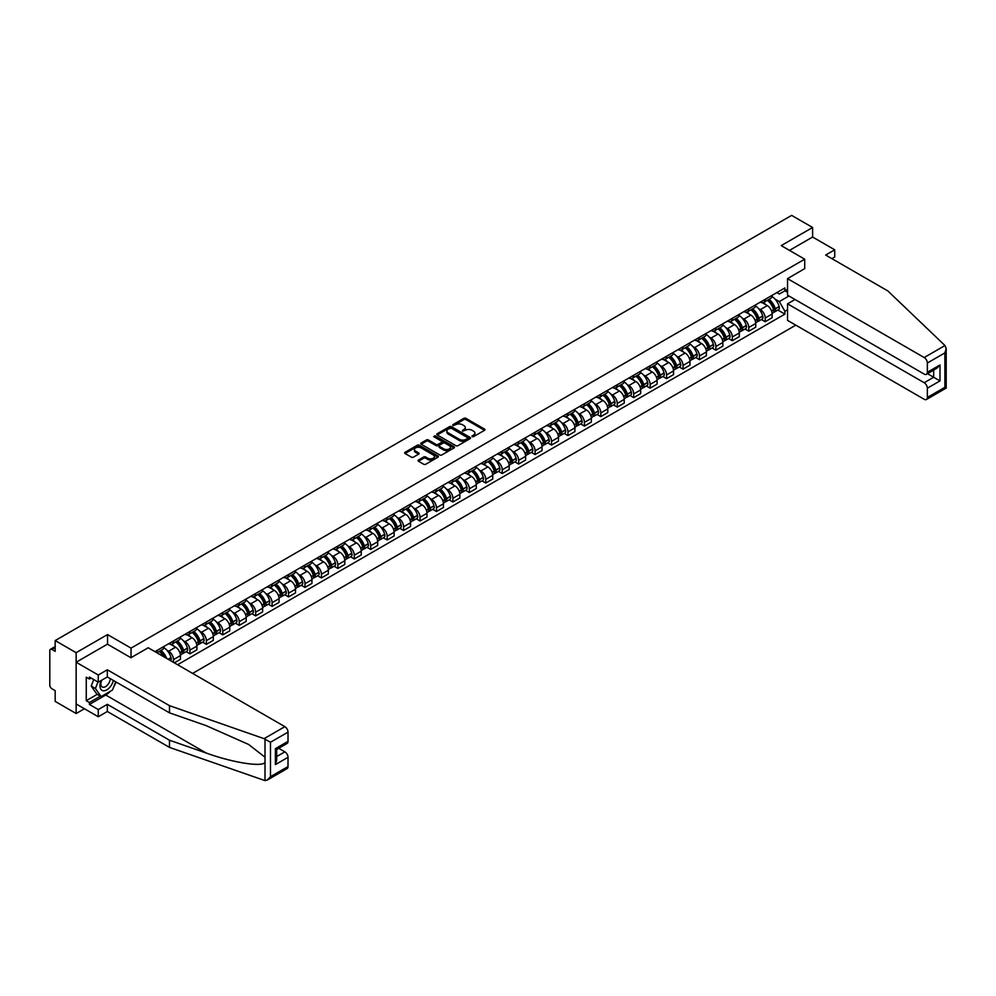 <?xml version="1.0" encoding="UTF-8"?>
<svg xmlns="http://www.w3.org/2000/svg" width="996" height="996" viewBox="0 0 996 996"><rect width="100%" height="100%" fill="white"/><g stroke="black" fill="none" stroke-linecap="round" stroke-linejoin="round"><path stroke-width="1.49" d="M472.116 436.634L473.561 436.634L484.554 430.297A1.457 0.847 0 0 0 484.554 429.102L465.941 418.357A1.457 0.847 0 0 0 463.862 418.357L452.881 424.694L452.881 425.529L455.745 424.707A4.681 2.702 0 0 1 462.368 424.707L463.924 425.603A4.681 2.702 0 0 1 465.294 427.521A4.681 2.702 0 0 1 463.924 429.425L462.493 431.081L465.369 430.26A4.681 2.702 0 0 1 471.98 430.26L473.536 431.156A4.681 2.702 0 0 1 474.905 433.073A4.681 2.702 0 0 1 473.536 434.978L472.116 436.634L472.116 435.8M418.469 460.028A1.457 0.847 0 0 0 418.469 461.223L423.686 464.236A1.457 0.847 0 0 0 425.753 464.236L437.966 457.189A1.457 0.847 0 0 0 437.966 455.994L419.341 445.249A1.457 0.847 0 0 0 417.274 445.249L405.073 452.296A1.457 0.847 0 0 0 405.073 453.491L411.385 457.139A1.457 0.847 0 0 0 413.452 457.139L418.669 454.114A1.457 0.847 0 0 0 418.669 452.919L415.544 451.113A3.909 2.253 0 0 1 414.398 449.52A3.909 2.253 0 0 1 416.814 447.428A3.909 2.253 0 0 1 421.084 447.926L433.335 454.998A3.909 2.253 0 0 1 434.48 456.591A3.909 2.253 0 0 1 432.065 458.683A3.909 2.253 0 0 1 427.794 458.197L425.753 457.015A1.457 0.847 0 0 0 423.686 457.015L418.469 460.028L418.469 461.223M131.036 648.122L107.543 634.564L76.144 652.691L55.178 640.577L791.646 215.385L812.612 227.486L781.213 245.614L804.706 259.184L131.036 648.122L131.036 657.671M455.857 445.673A1.457 0.847 0 0 0 457.923 445.673L470.124 438.626A1.457 0.847 0 0 0 470.124 437.431L451.512 426.686A1.457 0.847 0 0 0 449.445 426.686L437.232 433.733A1.457 0.847 0 0 0 437.232 434.916L455.857 445.673M434.082 436.858L454.027 447.914L441.838 454.948A1.457 0.847 0 0 1 439.771 454.948L421.159 444.204L426.375 441.216L426.375 439.995L421.159 443.008A1.457 0.847 0 0 0 421.159 444.204L421.159 443.008M426.375 441.216A1.457 0.847 0 0 1 428.442 441.216L428.442 439.995A1.457 0.847 0 0 0 426.375 439.995M428.442 439.995L435.999 444.353A1.457 0.847 0 0 0 438.066 444.353L441.527 442.361A1.457 0.847 0 0 0 441.527 441.166L433.671 436.622L435.115 435.787L454.039 446.718A1.457 0.847 0 0 1 454.039 447.914L454.039 446.718M76.144 652.691L76.144 713.522L55.178 701.408L55.178 690.639L51.904 688.759A2.976 1.718 -120 0 1 49.8 685.111L49.8 650.674A2.976 1.718 -120 0 1 50.423 649.317L55.178 646.566M192.614 673.396L795.804 325.157M76.144 713.522L84.411 708.741M55.178 640.577L55.178 651.347L51.904 649.467A2.976 1.718 -120 0 0 50.423 649.317M831.897 258.636L834.735 256.993L834.735 249.809L812.612 237.036L812.612 227.486M765.202 299.335A6.86 3.959 60 0 1 763.783 302.411L770.73 298.389A6.86 3.959 -120 0 0 772.149 295.314M758.603 308.598L760.346 309.607A6.86 3.959 60 0 1 765.202 317.998L772.149 313.989A6.86 3.959 -120 0 0 767.306 305.598L762.326 302.722M772.149 313.989L772.149 317.699L765.202 321.72L761.43 319.542M763.783 302.411A6.86 3.959 60 0 1 760.409 302.099M765.202 317.998L765.202 321.72M748.768 308.822A6.86 3.959 60 0 1 747.349 311.897L754.296 307.876A6.86 3.959 -120 0 0 755.715 304.801M744.996 329.029L748.768 331.207L755.715 327.186L755.715 323.476A6.86 3.959 -120 0 0 750.872 315.085L745.892 312.209M747.349 311.897A6.86 3.959 60 0 1 743.962 311.586M742.157 318.085L743.912 319.094A6.86 3.959 60 0 1 748.768 327.497L748.768 331.207M732.321 318.309A6.86 3.959 60 0 1 730.902 321.384L737.862 317.375A6.86 3.959 -120 0 0 739.281 314.288M728.549 338.515L732.321 340.694L739.281 336.673L739.281 332.963A6.86 3.959 -120 0 0 734.438 324.572L729.458 321.696M730.902 321.384A6.86 3.959 60 0 1 727.528 321.073M725.723 327.572L727.478 328.593A6.86 3.959 60 0 1 732.321 336.984L732.321 340.694M715.887 327.796A6.86 3.959 60 0 1 714.468 330.871L721.428 326.862A6.86 3.959 -120 0 0 722.847 323.787M712.115 348.002L715.887 350.181L722.847 346.172L722.847 342.462A6.86 3.959 -120 0 0 717.992 334.058L713.024 331.195M714.468 330.871A6.86 3.959 60 0 1 711.094 330.56M709.289 337.071L711.044 338.08A6.86 3.959 60 0 1 715.887 346.471L715.887 350.181M699.453 337.283A6.86 3.959 60 0 1 698.034 340.358L704.981 336.349A6.86 3.959 -120 0 0 706.401 333.274M695.681 357.489L699.453 359.668L706.413 355.659L706.413 351.949A6.86 3.959 -120 0 0 701.558 343.558L696.578 340.682M698.034 340.358A6.86 3.959 60 0 1 694.66 340.059M692.855 346.558L694.61 347.567A6.86 3.959 60 0 1 699.453 355.958L699.453 359.668M683.019 346.782A6.86 3.959 60 0 1 681.6 349.857L688.547 345.836A6.86 3.959 -120 0 0 689.967 342.761M679.247 366.989L683.019 369.167L689.967 365.146L689.967 361.436A6.86 3.959 -120 0 0 685.124 353.045L680.144 350.169M681.6 349.857A6.86 3.959 60 0 1 678.226 349.546M676.421 356.045L678.176 357.054A6.86 3.959 60 0 1 683.019 365.445L683.019 369.167M666.585 356.269A6.86 3.959 60 0 1 665.166 359.344L672.113 355.323A6.86 3.959 -120 0 0 673.533 352.248M662.813 376.476L666.585 378.654L673.533 374.633L673.533 370.923A6.86 3.959 -120 0 0 668.69 362.532L663.71 359.656M665.166 359.344A6.86 3.959 60 0 1 661.792 359.033M659.987 365.532L661.73 366.54A6.86 3.959 60 0 1 666.585 374.944L666.585 378.654M650.139 365.756A6.86 3.959 60 0 1 648.72 368.831L655.679 364.822A6.86 3.959 -120 0 0 657.099 361.735M646.379 385.962L650.139 388.141L657.099 384.12L657.099 380.41A6.86 3.959 -120 0 0 652.255 372.018L647.276 369.143M648.72 368.831A6.86 3.959 60 0 1 645.346 368.52M643.541 375.019L645.296 376.04A6.86 3.959 60 0 1 650.139 384.431L650.139 388.141M633.705 375.243A6.86 3.959 60 0 1 632.286 378.318L639.245 374.309A6.86 3.959 -120 0 0 640.665 371.234M629.933 395.449L633.705 397.628L640.665 393.619L640.665 389.909A6.86 3.959 -120 0 0 635.822 381.505L630.841 378.642M632.286 378.318A6.86 3.959 60 0 1 628.912 378.007M627.106 384.518L628.862 385.527A6.86 3.959 60 0 1 633.705 393.918L633.705 397.628M617.271 384.73A6.86 3.959 60 0 1 615.852 387.805L622.811 383.796A6.86 3.959 -120 0 0 624.231 380.721M613.499 404.936L617.271 407.115L624.231 403.106L624.231 399.396A6.86 3.959 -120 0 0 619.375 391.005L614.408 388.129M615.852 387.805A6.86 3.959 60 0 1 612.478 387.506M610.673 394.005L612.428 395.014A6.86 3.959 60 0 1 617.271 403.405L617.271 407.115M600.837 394.229A6.86 3.959 60 0 1 599.418 397.304L606.365 393.283A6.86 3.959 -120 0 0 607.784 390.208M597.065 414.436L600.837 416.614L607.784 412.593L607.784 408.883A6.86 3.959 -120 0 0 602.941 400.492L597.961 397.616M599.418 397.304A6.86 3.959 60 0 1 596.044 396.993M594.239 403.492L595.994 404.5A6.86 3.959 60 0 1 600.837 412.892L600.837 416.614M584.403 403.716A6.86 3.959 60 0 1 582.984 406.791L589.931 402.77A6.86 3.959 -120 0 0 591.35 399.695M580.631 423.923L584.403 426.101L591.35 422.08L591.35 418.37A6.86 3.959 -120 0 0 586.507 409.979L581.527 407.103M582.984 406.791A6.86 3.959 60 0 1 579.61 406.48M577.805 412.979L579.548 413.987A6.86 3.959 60 0 1 584.403 422.391L584.403 426.101M567.969 413.203A6.86 3.959 60 0 1 566.55 416.278L573.497 412.269A6.86 3.959 -120 0 0 574.916 409.182M564.197 433.409L567.969 435.588L574.916 431.567L574.916 427.857A6.86 3.959 -120 0 0 570.073 419.465L565.093 416.589M566.55 416.278A6.86 3.959 60 0 1 563.163 415.967M561.358 422.466L563.114 423.487A6.86 3.959 60 0 1 567.969 431.878L567.969 435.588M551.523 422.69A6.86 3.959 60 0 1 550.103 425.765L557.063 421.756A6.86 3.959 -120 0 0 558.482 418.681M547.75 442.896L551.523 445.075L558.482 441.066L558.482 437.356A6.86 3.959 -120 0 0 553.639 428.952L548.659 426.089M550.103 425.765A6.86 3.959 60 0 1 546.729 425.454M544.924 431.965L546.68 432.974A6.86 3.959 60 0 1 551.523 441.365L551.523 445.075M535.089 432.177A6.86 3.959 60 0 1 533.669 435.252L540.629 431.243A6.86 3.959 -120 0 0 542.048 428.168M531.316 452.383L535.089 454.562L542.048 450.553L542.048 446.843A6.86 3.959 -120 0 0 537.193 438.452L532.225 435.576M533.669 435.252A6.86 3.959 60 0 1 530.295 434.953M528.49 441.452L530.245 442.461A6.86 3.959 60 0 1 535.089 450.852L535.089 454.562M518.655 441.676A6.86 3.959 60 0 1 517.235 444.751L524.195 440.73A6.86 3.959 -120 0 0 525.614 437.655M514.882 461.883L518.655 464.061L525.614 460.04L525.614 456.33A6.86 3.959 -120 0 0 520.759 447.939L515.779 445.063M517.235 444.751A6.86 3.959 60 0 1 513.861 444.44M512.056 450.939L513.812 451.947A6.86 3.959 60 0 1 518.655 460.339L518.655 464.061M502.221 451.163A6.86 3.959 60 0 1 500.801 454.238L507.748 450.217A6.86 3.959 -120 0 0 509.168 447.142M498.448 471.369L502.221 473.548L509.168 469.527L509.168 465.817A6.86 3.959 -120 0 0 504.325 457.425L499.345 454.55M500.801 454.238A6.86 3.959 60 0 1 497.427 453.927M495.622 460.426L497.378 461.434A6.86 3.959 60 0 1 502.221 469.838L502.221 473.548M485.787 460.65A6.86 3.959 60 0 1 484.367 463.725L491.314 459.716A6.86 3.959 -120 0 0 492.734 456.629M482.014 480.856L485.787 483.035L492.734 479.014L492.734 475.304A6.86 3.959 -120 0 0 487.891 466.912L482.911 464.036M484.367 463.725A6.86 3.959 60 0 1 480.993 463.414M479.188 469.913L480.931 470.934A6.86 3.959 60 0 1 485.787 479.325L485.787 483.035M469.34 470.137A6.86 3.959 60 0 1 467.921 473.212L474.88 469.203A6.86 3.959 -120 0 0 476.3 466.128M465.58 490.343L469.34 492.522L476.3 488.513L476.3 484.803A6.86 3.959 -120 0 0 471.457 476.399L466.477 473.536M467.921 473.212A6.86 3.959 60 0 1 464.547 472.901M462.742 479.412L464.497 480.421A6.86 3.959 60 0 1 469.34 488.812L469.34 492.522M452.906 479.624A6.86 3.959 60 0 1 451.487 482.699L458.446 478.69A6.86 3.959 -120 0 0 459.866 475.615M449.134 499.83L452.906 502.009L459.866 498L459.866 494.29A6.86 3.959 -120 0 0 455.023 485.899L450.043 483.023M451.487 482.699A6.86 3.959 60 0 1 448.113 482.4M446.308 488.899L448.063 489.908A6.86 3.959 60 0 1 452.906 498.299L452.906 502.009M436.472 489.123A6.86 3.959 60 0 1 435.053 492.198L442.012 488.177A6.86 3.959 -120 0 0 443.432 485.102M432.7 509.33L436.472 511.508L443.432 507.487L443.432 503.777A6.86 3.959 -120 0 0 438.576 495.386L433.609 492.51M435.053 492.198A6.86 3.959 60 0 1 431.679 491.887M429.874 498.386L431.629 499.394A6.86 3.959 60 0 1 436.472 507.786L436.472 511.508M420.038 498.61A6.86 3.959 60 0 1 418.619 501.685L425.566 497.664A6.86 3.959 -120 0 0 426.985 494.589M416.266 518.816L420.038 520.995L426.985 516.974L426.985 513.264A6.86 3.959 -120 0 0 422.142 504.872L417.162 501.996M418.619 501.685A6.86 3.959 60 0 1 415.245 501.374M413.44 507.873L415.195 508.881A6.86 3.959 60 0 1 420.038 517.285L420.038 520.995M403.604 508.097A6.86 3.959 60 0 1 402.185 511.172L409.132 507.163A6.86 3.959 -120 0 0 410.551 504.076M399.832 528.303L403.604 530.482L410.551 526.461L410.551 522.751A6.86 3.959 -120 0 0 405.708 514.359L400.728 511.483M402.185 511.172A6.86 3.959 60 0 1 398.811 510.861M397.006 517.36L398.749 518.381A6.86 3.959 60 0 1 403.604 526.772L403.604 530.482M387.17 517.584A6.86 3.959 60 0 1 385.751 520.659L392.698 516.65A6.86 3.959 -120 0 0 394.117 513.575M383.398 537.79L387.17 539.969L394.117 535.96L394.117 532.25A6.86 3.959 -120 0 0 389.274 523.846L384.294 520.983M385.751 520.659A6.86 3.959 60 0 1 382.377 520.348M380.559 526.859L382.315 527.868A6.86 3.959 60 0 1 387.17 536.259L387.17 539.969M370.724 527.071A6.86 3.959 60 0 1 369.304 530.146L376.264 526.137A6.86 3.959 -120 0 0 377.683 523.062M366.951 547.277L370.724 549.456L377.683 545.447L377.683 541.737A6.86 3.959 -120 0 0 372.84 533.346L367.86 530.47M369.304 530.146A6.86 3.959 60 0 1 365.93 529.847M364.125 536.346L365.881 537.354A6.86 3.959 60 0 1 370.724 545.746L370.724 549.456M354.29 536.558A6.86 3.959 60 0 1 352.87 539.645L359.83 535.624A6.86 3.959 -120 0 0 361.249 532.549M350.517 556.776L354.29 558.955L361.249 554.934L361.249 551.224A6.86 3.959 -120 0 0 356.394 542.832L351.426 539.957M352.87 539.645A6.86 3.959 60 0 1 349.496 539.334M347.691 545.833L349.447 546.841A6.86 3.959 60 0 1 354.29 555.233L354.29 558.955M337.856 546.057A6.86 3.959 60 0 1 336.436 549.132L343.396 545.111A6.86 3.959 -120 0 0 344.815 542.036M334.083 566.263L337.856 568.442L344.815 564.421L344.815 560.711A6.86 3.959 -120 0 0 339.96 552.319L334.98 549.443M336.436 549.132A6.86 3.959 60 0 1 333.062 548.821M331.257 555.32L333.013 556.328A6.86 3.959 60 0 1 337.856 564.732L337.856 568.442M321.422 555.544A6.86 3.959 60 0 1 320.002 558.619L326.949 554.61A6.86 3.959 -120 0 0 328.369 551.523M317.649 575.75L321.422 577.929L328.369 573.908L328.369 570.198A6.86 3.959 -120 0 0 323.526 561.806L318.546 558.93M320.002 558.619A6.86 3.959 60 0 1 316.628 558.308M314.823 564.807L316.579 565.828A6.86 3.959 60 0 1 321.422 574.219L321.422 577.929M304.988 565.031A6.86 3.959 60 0 1 303.568 568.106L310.515 564.097A6.86 3.959 -120 0 0 311.935 561.022M301.215 585.237L304.988 587.416L311.935 583.407L311.935 579.697A6.86 3.959 -120 0 0 307.092 571.293L302.112 568.43M303.568 568.106A6.86 3.959 60 0 1 300.194 567.795M298.389 574.306L300.132 575.315A6.86 3.959 60 0 1 304.988 583.706L304.988 587.416M288.541 574.518A6.86 3.959 60 0 1 287.122 577.593L294.081 573.584A6.86 3.959 -120 0 0 295.501 570.509M284.781 594.724L288.541 596.903L295.501 592.894L295.501 589.184A6.86 3.959 -120 0 0 290.658 580.793L285.678 577.917M287.122 577.593A6.86 3.959 60 0 1 283.748 577.294M281.943 583.793L283.698 584.801A6.86 3.959 60 0 1 288.541 593.193L288.541 596.903M272.107 584.005A6.86 3.959 60 0 1 270.688 587.092L277.647 583.071A6.86 3.959 -120 0 0 279.067 579.996M268.335 604.223L272.107 606.402L279.067 602.381L279.067 598.671A6.86 3.959 -120 0 0 274.224 590.279L269.244 587.403M270.688 587.092A6.86 3.959 60 0 1 267.314 586.781M265.509 593.28L267.264 594.288A6.86 3.959 60 0 1 272.107 602.68L272.107 606.402M255.673 593.504A6.86 3.959 60 0 1 254.254 596.579L261.213 592.558A6.86 3.959 -120 0 0 262.633 589.483M251.901 613.71L255.673 615.889L262.633 611.868L262.633 608.158A6.86 3.959 -120 0 0 257.777 599.766L252.81 596.89M254.254 596.579A6.86 3.959 60 0 1 250.88 596.268M249.075 602.767L250.83 603.775A6.86 3.959 60 0 1 255.673 612.179L255.673 615.889M239.239 602.991A6.86 3.959 60 0 1 237.82 606.066L244.767 602.057A6.86 3.959 -120 0 0 246.186 598.97M235.467 623.197L239.239 625.376L246.186 621.355L246.186 617.645A6.86 3.959 -120 0 0 241.343 609.253L236.363 606.377M237.82 606.066A6.86 3.959 60 0 1 234.446 605.755M232.641 612.254L234.396 613.275A6.86 3.959 60 0 1 239.239 621.666L239.239 625.376M222.805 612.478A6.86 3.959 60 0 1 221.386 615.553L228.333 611.544A6.86 3.959 -120 0 0 229.752 608.469M219.033 632.684L222.805 634.863L229.752 630.854L229.752 627.144A6.86 3.959 -120 0 0 224.909 618.74L219.929 615.877M221.386 615.553A6.86 3.959 60 0 1 218.012 615.242M216.207 621.753L217.95 622.761A6.86 3.959 60 0 1 222.805 631.153L222.805 634.863M206.371 621.965A6.86 3.959 60 0 1 204.952 625.04L211.899 621.031A6.86 3.959 -120 0 0 213.318 617.956M202.599 642.171L206.371 644.35L213.318 640.341L213.318 636.631A6.86 3.959 -120 0 0 208.475 628.239L203.495 625.364M204.952 625.04A6.86 3.959 60 0 1 201.578 624.741M199.76 631.24L201.516 632.248A6.86 3.959 60 0 1 206.371 640.64L206.371 644.35M189.925 631.452A6.86 3.959 60 0 1 188.505 634.539L195.465 630.518A6.86 3.959 -120 0 0 196.884 627.443M186.152 651.67L189.925 653.849L196.884 649.828L196.884 646.118A6.86 3.959 -120 0 0 192.041 637.726L187.061 634.85M188.505 634.539A6.86 3.959 60 0 1 185.131 634.228M183.326 640.727L185.082 641.735A6.86 3.959 60 0 1 189.925 650.127L189.925 653.849M173.491 640.951A6.86 3.959 60 0 1 172.071 644.026L179.031 640.005A6.86 3.959 -120 0 0 180.45 636.93M174.337 662.85L180.45 659.315L180.45 655.605A6.86 3.959 -120 0 0 175.595 647.213L170.627 644.337M172.071 644.026A6.86 3.959 60 0 1 168.698 643.715M166.892 650.214L168.648 651.222A6.86 3.959 60 0 1 173.491 659.626L173.491 662.365M156.907 652.778L162.597 649.504A6.86 3.959 -120 0 0 164.016 646.416M157.057 650.438A6.86 3.959 60 0 1 156.546 652.579M787.537 292.338L784.898 290.807L779.32 294.032L776.843 292.612M775.037 299.111L779.32 301.576L788.957 296.011M787.537 309.731L784.898 311.25L779.32 301.576M177.599 664.73L784.898 314.114L784.898 311.25M787.537 289.288L784.898 290.807L784.898 287.956L154.953 651.658M804.706 259.184L804.706 268.733M107.543 634.564L107.543 644.238M777.864 310.042L784.898 314.114M472.527 436.783L473.536 436.198A4.681 2.702 0 0 0 474.905 434.293L474.905 433.073M465.294 427.521L465.294 428.741A4.681 2.702 0 0 1 463.924 430.646L462.903 431.231M484.529 430.309L465.941 419.565A1.457 0.847 0 0 0 463.862 419.565L453.292 425.678M470.124 437.431L470.124 438.626L451.512 427.894A1.457 0.847 0 0 0 449.445 427.894L437.256 434.928L437.232 433.733M467.535 438.439L467.535 437.605L451.2 428.18L448.25 429.039A4.681 2.702 0 0 0 446.88 430.957A4.681 2.702 0 0 0 448.25 432.862L459.417 439.311A4.681 2.702 0 0 0 466.041 439.311L467.535 438.439L467.535 439.659L467.535 438.825M446.88 430.957L446.88 432.164A4.681 2.702 0 0 0 448.25 434.082L448.25 432.862M467.535 439.659L466.041 440.531A4.681 2.702 0 0 1 459.417 440.531L448.25 434.082M428.442 441.216L435.999 445.573A1.457 0.847 0 0 0 438.066 445.573L441.527 443.569A1.457 0.847 0 0 0 441.963 442.971L441.963 441.763M443.83 448.885A3.909 2.253 0 0 0 448.088 449.37A3.909 2.253 0 0 0 450.503 447.279A3.909 2.253 0 0 0 449.358 445.685L445.05 443.195A1.457 0.847 0 0 0 442.971 443.195L439.51 445.187A1.457 0.847 0 0 0 439.51 446.382L443.83 448.885L443.83 450.092A3.909 2.253 0 0 0 448.088 450.59A3.909 2.253 0 0 0 450.503 448.499L450.503 447.279M439.087 445.785L439.087 447.005A1.457 0.847 0 0 0 439.51 447.602L439.51 446.382M443.83 450.092L439.51 447.602M434.48 456.591L434.48 457.811A3.909 2.253 0 0 1 432.065 459.903A3.909 2.253 0 0 1 427.794 459.405L425.753 458.235A1.457 0.847 0 0 0 423.686 458.235L418.482 461.235M414.398 449.52L414.398 450.74A3.909 2.253 0 0 0 415.544 452.333L415.544 451.113M418.656 454.126L415.544 452.333M437.941 457.201L419.341 446.469A1.457 0.847 0 0 0 417.274 446.469L405.098 453.504M767.779 300.095A9.387 5.416 60 0 1 767.829 300.12A9.387 5.416 60 0 1 774.004 308.548L774.066 308.735A1.83 1.058 60 0 1 773.78 310.167A1.83 1.058 60 0 1 773.73 310.192M767.368 300.331A11.33 6.536 60 0 1 773.593 309.669L773.655 309.868A3.76 2.166 60 0 1 773.058 312.819L772.124 313.367M773.705 311.985A3.76 2.166 -120 0 0 774.739 311.848A3.76 2.166 -120 0 0 775.336 308.897L775.286 308.698A11.33 6.536 -120 0 0 769.061 299.36M772.012 296.522A11.33 6.536 60 0 1 779.133 306.482L779.183 306.681A3.76 2.166 60 0 1 778.586 309.632L774.739 311.848M763.509 302.535A11.33 6.536 60 0 1 765.874 304.776M771.377 304.788L772.821 305.623M944.98 345.537L946.2 348.488L944.893 352.895L927.351 363.017A4.47 2.577 -120 0 0 924.188 357.539L944.98 345.537L887.834 290.932L825.672 255.051L834.735 249.809M795.02 299.51L787.537 303.83L787.537 320.376L924.188 399.272A4.47 2.577 -120 0 0 926.417 399.496A4.47 2.577 -120 0 0 927.351 397.441L927.351 388.203A4.47 2.577 -120 0 0 924.188 382.725L933.675 377.247L939.987 380.908L927.351 388.203M787.537 303.83L924.188 382.725M804.706 268.609L787.537 278.643L787.537 295.19L924.188 374.085A4.47 2.577 -120 0 0 926.417 374.309A4.47 2.577 -120 0 0 927.351 372.267L927.351 363.017M787.537 278.643L924.188 357.539M812.612 237.036L789.479 250.394M927.5 373.687L933.675 377.247L933.675 370.126M927.351 372.267L939.987 364.959L936.825 368.296L926.417 374.309M927.351 397.441L944.893 387.32L945.553 387.705M110.394 691.249A16.758 9.674 -60 0 1 105.75 695.021L89.416 704.458L98.268 709.563L107.331 704.334L169.494 740.215L169.494 747.398L265.011 780.615L267.314 780.03L270.476 776.693L288.018 766.559A4.47 2.577 60 0 1 287.097 768.601L267.314 780.03M169.494 740.215L206.234 753.038C232.329 762.525 261.575 767.231 265.011 762.5L265.011 757.209L248.589 744.448L206.234 725.661L169.494 712.85L107.331 676.956L98.268 682.185L89.416 677.081L89.416 679.023L86.254 677.205L86.254 700.686L89.416 702.504L100.372 696.179M98.268 709.563L98.268 716.747L76.144 703.973L76.144 662.24L107.431 644.175L130.924 657.734L148.205 647.761L284.856 726.657A4.47 2.577 60 0 1 288.018 732.135L288.018 741.373A4.47 2.577 60 0 1 287.097 743.427L276.689 749.428L276.689 760.209L275.382 764.617L275.382 748.681C277.087 749.664 277.087 749.664 275.382 748.681L288.018 741.373M107.331 704.334L107.331 711.505L98.268 716.747M169.494 747.398L107.331 711.505M288.018 732.135L270.476 742.257L264.065 738.659L169.494 705.666L107.331 669.785L98.268 675.014L98.268 682.185M98.268 675.014L76.144 662.24M89.416 704.458L89.416 702.504M107.331 669.785L107.331 676.956M169.494 705.666L169.494 712.85M276.689 756.562L284.856 751.843A4.47 2.577 60 0 1 288.018 757.309L288.018 766.559M284.856 751.843L278.693 748.27M116.096 682.023A16.758 9.674 -60 0 1 113.718 686.867M91.097 678.052L89.416 679.023M86.254 700.686L97.21 694.349M101.281 680.442A9.686 5.59 120 0 0 99.949 685.895A9.686 5.59 120 0 0 105.8 690.34A9.686 5.59 120 0 0 113.357 680.442M101.804 680.144A6.636 3.822 120 0 0 100.87 683.928A6.636 3.822 120 0 0 102.239 686.966A6.636 3.822 120 0 0 107.294 685.248A6.636 3.822 120 0 0 110.245 678.637M115.685 681.787L112.486 690.041L101.106 696.602L96.898 694.175L91.209 686.082L93.736 679.571M101.106 696.602L95.429 688.51L97.944 682.011M91.209 686.082L95.429 688.51M751.345 309.582A9.387 5.416 60 0 1 751.395 309.607A9.387 5.416 60 0 1 757.57 318.035L757.632 318.222A1.83 1.058 60 0 1 757.333 319.666A1.83 1.058 60 0 1 757.296 319.679M750.934 309.818A11.33 6.536 60 0 1 757.159 319.168L757.221 319.355A3.76 2.166 60 0 1 756.624 322.306L755.69 322.853M757.271 321.484A3.76 2.166 -120 0 0 758.305 321.335A3.76 2.166 -120 0 0 758.902 318.384L758.852 318.185A11.33 6.536 -120 0 0 752.627 308.847M755.578 306.009A11.33 6.536 60 0 1 762.687 315.969L762.749 316.168A3.76 2.166 60 0 1 762.152 319.118L758.305 321.335M747.075 312.022A11.33 6.536 60 0 1 749.44 314.263M754.943 314.275L756.387 315.11M734.911 319.069A9.387 5.416 60 0 1 734.961 319.094A9.387 5.416 60 0 1 741.136 327.522L741.186 327.721A1.83 1.058 60 0 1 740.9 329.153A1.83 1.058 60 0 1 740.862 329.178M734.5 319.305A11.33 6.536 60 0 1 740.725 328.655L740.775 328.842A3.76 2.166 60 0 1 740.19 331.805L739.256 332.34M740.825 330.971A3.76 2.166 -120 0 0 741.871 330.834A3.76 2.166 -120 0 0 742.468 327.871L742.406 327.684A11.33 6.536 -120 0 0 736.193 318.334M739.132 315.495A11.33 6.536 60 0 1 746.253 325.455L746.315 325.655A3.76 2.166 60 0 1 745.718 328.605L741.871 330.834M730.641 321.521A11.33 6.536 60 0 1 733.006 323.75M738.509 323.762L739.953 324.596M718.477 328.555A9.387 5.416 60 0 1 718.527 328.593A9.387 5.416 60 0 1 724.702 337.009L724.752 337.208A1.83 1.058 60 0 1 724.466 338.64A1.83 1.058 60 0 1 724.428 338.665M718.066 328.805A11.33 6.536 60 0 1 724.291 338.142L724.341 338.341A3.76 2.166 60 0 1 723.756 341.292L722.81 341.827M724.391 340.458A3.76 2.166 -120 0 0 725.437 340.321A3.76 2.166 -120 0 0 726.034 337.358L725.972 337.171A11.33 6.536 -120 0 0 719.747 327.821M722.698 324.982A11.33 6.536 60 0 1 729.819 334.942L729.881 335.142A3.76 2.166 60 0 1 729.284 338.092L725.437 340.321M714.207 331.008A11.33 6.536 60 0 1 716.572 333.237M722.075 333.249L723.519 334.083M702.043 338.055A9.387 5.416 60 0 1 702.093 338.08A9.387 5.416 60 0 1 708.268 346.496L708.318 346.695A1.83 1.058 60 0 1 708.032 348.127A1.83 1.058 60 0 1 707.994 348.152M701.632 338.291A11.33 6.536 60 0 1 707.857 347.629L707.907 347.828A3.76 2.166 60 0 1 707.309 350.779L706.376 351.314M707.957 349.945A3.76 2.166 -120 0 0 709.003 349.808A3.76 2.166 -120 0 0 709.588 346.857L709.538 346.658A11.33 6.536 -120 0 0 703.313 337.32M706.264 334.469A11.33 6.536 60 0 1 713.385 344.442L713.435 344.628A3.76 2.166 60 0 1 712.85 347.592L709.003 349.808M697.773 340.495A11.33 6.536 60 0 1 700.126 342.724M705.641 342.749L707.085 343.583M685.609 347.542A9.387 5.416 60 0 1 685.646 347.567A9.387 5.416 60 0 1 691.822 355.995L691.884 356.182A1.83 1.058 60 0 1 691.598 357.614A1.83 1.058 60 0 1 691.548 357.639M685.198 347.778A11.33 6.536 60 0 1 691.411 357.116L691.473 357.315A3.76 2.166 60 0 1 690.875 360.266L689.942 360.813M691.523 359.432A3.76 2.166 -120 0 0 692.569 359.295A3.76 2.166 -120 0 0 693.154 356.344L693.104 356.145A11.33 6.536 -120 0 0 686.879 346.807M689.83 343.969A11.33 6.536 60 0 1 696.951 353.929L697.001 354.128A3.76 2.166 60 0 1 696.403 357.078L692.569 359.295M681.326 349.982A11.33 6.536 60 0 1 683.692 352.223M689.207 352.235L690.651 353.07M669.163 357.029A9.387 5.416 60 0 1 669.212 357.054A9.387 5.416 60 0 1 675.388 365.482L675.45 365.669A1.83 1.058 60 0 1 675.163 367.113A1.83 1.058 60 0 1 675.114 367.126M668.752 357.265A11.33 6.536 60 0 1 674.977 366.615L675.039 366.802A3.76 2.166 60 0 1 674.441 369.753L673.508 370.3M675.089 368.931A3.76 2.166 -120 0 0 676.122 368.781A3.76 2.166 -120 0 0 676.72 365.831L676.67 365.632A11.33 6.536 -120 0 0 670.445 356.294M673.396 353.456A11.33 6.536 60 0 1 680.517 363.416L680.567 363.615A3.76 2.166 60 0 1 679.969 366.565L676.122 368.781M664.892 359.469A11.33 6.536 60 0 1 667.258 361.71M672.761 361.722L674.205 362.556M652.729 366.516A9.387 5.416 60 0 1 652.778 366.54A9.387 5.416 60 0 1 658.954 374.969L659.016 375.168A1.83 1.058 60 0 1 658.717 376.6A1.83 1.058 60 0 1 658.68 376.625M652.318 366.752A11.33 6.536 60 0 1 658.543 376.102L658.605 376.289A3.76 2.166 60 0 1 658.007 379.252L657.074 379.787M658.642 378.418A3.76 2.166 -120 0 0 659.688 378.281A3.76 2.166 -120 0 0 660.286 375.318L660.223 375.131A11.33 6.536 -120 0 0 654.011 365.781M656.962 362.942A11.33 6.536 60 0 1 664.071 372.902L664.133 373.102A3.76 2.166 60 0 1 663.535 376.052L659.688 378.281M648.458 368.968A11.33 6.536 60 0 1 650.824 371.197M656.327 371.209L657.771 372.043M636.295 376.002A9.387 5.416 60 0 1 636.344 376.04A9.387 5.416 60 0 1 642.52 384.456L642.569 384.655A1.83 1.058 60 0 1 642.283 386.087A1.83 1.058 60 0 1 642.246 386.112M635.884 376.239A11.33 6.536 60 0 1 642.109 385.589L642.159 385.788A3.76 2.166 60 0 1 641.573 388.739L640.627 389.274M642.208 387.905A3.76 2.166 -120 0 0 643.254 387.768A3.76 2.166 -120 0 0 643.852 384.805L643.79 384.618A11.33 6.536 -120 0 0 637.565 375.268M640.515 372.429A11.33 6.536 60 0 1 647.637 382.389L647.699 382.589A3.76 2.166 60 0 1 647.101 385.539L643.254 387.768M632.024 378.455A11.33 6.536 60 0 1 634.39 380.684M639.893 380.696L641.337 381.53M619.861 385.502A9.387 5.416 60 0 1 619.91 385.527A9.387 5.416 60 0 1 626.086 393.943L626.135 394.142A1.83 1.058 60 0 1 625.849 395.574A1.83 1.058 60 0 1 625.812 395.599M619.45 385.738A11.33 6.536 60 0 1 625.675 395.076L625.725 395.275A3.76 2.166 60 0 1 625.127 398.226L624.193 398.761M625.774 397.392A3.76 2.166 -120 0 0 626.82 397.255A3.76 2.166 -120 0 0 627.418 394.304L627.356 394.105A11.33 6.536 -120 0 0 621.13 384.767M624.081 381.916A11.33 6.536 60 0 1 631.203 391.889L631.252 392.075A3.76 2.166 60 0 1 630.667 395.039L626.82 397.255M615.59 387.942A11.33 6.536 60 0 1 617.956 390.171M623.459 390.195L624.903 391.03M603.427 394.989A9.387 5.416 60 0 1 603.464 395.014A9.387 5.416 60 0 1 609.652 403.442L609.701 403.629A1.83 1.058 60 0 1 609.415 405.061A1.83 1.058 60 0 1 609.378 405.086M603.016 395.225A11.33 6.536 60 0 1 609.241 404.563L609.291 404.762A3.76 2.166 60 0 1 608.693 407.713L607.759 408.26M609.34 406.878A3.76 2.166 -120 0 0 610.386 406.742A3.76 2.166 -120 0 0 610.971 403.791L610.922 403.592A11.33 6.536 -120 0 0 604.697 394.254M607.647 391.416A11.33 6.536 60 0 1 614.769 401.376L614.818 401.562A3.76 2.166 60 0 1 614.233 404.525L610.386 406.742M599.144 397.429A11.33 6.536 60 0 1 601.509 399.67M607.025 399.682L608.469 400.517M586.98 404.476A9.387 5.416 60 0 1 587.03 404.5A9.387 5.416 60 0 1 593.205 412.929L593.267 413.116A1.83 1.058 60 0 1 592.981 414.56A1.83 1.058 60 0 1 592.931 414.573M586.582 404.712A11.33 6.536 60 0 1 592.794 414.062L592.857 414.249A3.76 2.166 60 0 1 592.259 417.2L591.325 417.747M592.906 416.378A3.76 2.166 -120 0 0 593.94 416.228A3.76 2.166 -120 0 0 594.537 413.278L594.488 413.079A11.33 6.536 -120 0 0 588.263 403.741M591.213 400.902A11.33 6.536 60 0 1 598.335 410.862L598.384 411.062A3.76 2.166 60 0 1 597.787 414.012L593.94 416.228M582.71 406.916A11.33 6.536 60 0 1 585.075 409.157M590.578 409.169L592.022 410.003M570.546 413.963A9.387 5.416 60 0 1 570.596 413.987A9.387 5.416 60 0 1 576.771 422.416L576.833 422.615A1.83 1.058 60 0 1 576.547 424.047A1.83 1.058 60 0 1 576.497 424.072M570.135 414.199A11.33 6.536 60 0 1 576.36 423.549L576.423 423.736A3.76 2.166 60 0 1 575.825 426.699L574.891 427.234M576.472 425.865A3.76 2.166 -120 0 0 577.506 425.728A3.76 2.166 -120 0 0 578.103 422.765L578.054 422.578A11.33 6.536 -120 0 0 571.829 413.228M574.779 410.389A11.33 6.536 60 0 1 581.888 420.349L581.95 420.549A3.76 2.166 60 0 1 581.353 423.499L577.506 425.728M566.276 416.415A11.33 6.536 60 0 1 568.641 418.644M574.144 418.656L575.588 419.49M554.112 423.449A9.387 5.416 60 0 1 554.162 423.487A9.387 5.416 60 0 1 560.337 431.903L560.387 432.102A1.83 1.058 60 0 1 560.101 433.534A1.83 1.058 60 0 1 560.063 433.559M553.701 423.686A11.33 6.536 60 0 1 559.926 433.036L559.976 433.235A3.76 2.166 60 0 1 559.391 436.186L558.457 436.721M560.026 435.352A3.76 2.166 -120 0 0 561.072 435.215A3.76 2.166 -120 0 0 561.669 432.252L561.607 432.065A11.33 6.536 -120 0 0 555.395 422.715M558.333 419.876A11.33 6.536 60 0 1 565.454 429.836L565.516 430.035A3.76 2.166 60 0 1 564.919 432.986L561.072 435.215M549.842 425.902A11.33 6.536 60 0 1 552.207 428.131M557.71 428.143L559.154 428.977M537.678 432.949A9.387 5.416 60 0 1 537.728 432.974A9.387 5.416 60 0 1 543.903 441.39L543.953 441.589A1.83 1.058 60 0 1 543.667 443.021A1.83 1.058 60 0 1 543.629 443.046M537.267 433.185A11.33 6.536 60 0 1 543.492 442.523L543.542 442.722A3.76 2.166 60 0 1 542.957 445.673L542.011 446.208M543.592 444.839A3.76 2.166 -120 0 0 544.638 444.702A3.76 2.166 -120 0 0 545.235 441.751L545.173 441.552A11.33 6.536 -120 0 0 538.948 432.214M541.899 429.363A11.33 6.536 60 0 1 549.02 439.336L549.082 439.522A3.76 2.166 60 0 1 548.485 442.485L544.638 444.702M533.408 435.389A11.33 6.536 60 0 1 535.773 437.618M541.276 437.642L542.72 438.477M521.244 442.436A9.387 5.416 60 0 1 521.294 442.461A9.387 5.416 60 0 1 527.469 450.889L527.519 451.076A1.83 1.058 60 0 1 527.233 452.508A1.83 1.058 60 0 1 527.195 452.533M520.833 442.672A11.33 6.536 60 0 1 527.058 452.01L527.108 452.209A3.76 2.166 60 0 1 526.51 455.16L525.577 455.707M527.158 454.325A3.76 2.166 -120 0 0 528.204 454.188A3.76 2.166 -120 0 0 528.789 451.238L528.739 451.039A11.33 6.536 -120 0 0 522.514 441.701M525.465 438.863A11.33 6.536 60 0 1 532.586 448.823L532.636 449.009A3.76 2.166 60 0 1 532.051 451.972L528.204 454.188M516.974 444.876A11.33 6.536 60 0 1 519.339 447.117M524.842 447.129L526.286 447.963M504.81 451.923A9.387 5.416 60 0 1 504.848 451.947A9.387 5.416 60 0 1 511.023 460.376L511.085 460.563A1.83 1.058 60 0 1 510.799 462.007A1.83 1.058 60 0 1 510.749 462.02M504.399 452.159A11.33 6.536 60 0 1 510.612 461.509L510.674 461.696A3.76 2.166 60 0 1 510.077 464.646L509.143 465.194M510.724 463.825A3.76 2.166 -120 0 0 511.77 463.675A3.76 2.166 -120 0 0 512.355 460.725L512.305 460.526A11.33 6.536 -120 0 0 506.08 451.188M509.031 448.349A11.33 6.536 60 0 1 516.152 458.309L516.202 458.509A3.76 2.166 60 0 1 515.604 461.459L511.77 463.675M500.527 454.363A11.33 6.536 60 0 1 502.893 456.604M508.408 456.616L509.852 457.45M488.364 461.409A9.387 5.416 60 0 1 488.414 461.434A9.387 5.416 60 0 1 494.589 469.863L494.651 470.062A1.83 1.058 60 0 1 494.365 471.494A1.83 1.058 60 0 1 494.315 471.519M487.953 461.646A11.33 6.536 60 0 1 494.178 470.996L494.24 471.183A3.76 2.166 60 0 1 493.643 474.146L492.709 474.681M494.29 473.312A3.76 2.166 -120 0 0 495.323 473.175A3.76 2.166 -120 0 0 495.921 470.212L495.871 470.025A11.33 6.536 -120 0 0 489.646 460.675M492.597 457.836A11.33 6.536 60 0 1 499.718 467.796L499.768 467.995A3.76 2.166 60 0 1 499.17 470.946L495.323 473.175M484.093 463.862A11.33 6.536 60 0 1 486.459 466.091M491.962 466.103L493.406 466.937M471.93 470.896A9.387 5.416 60 0 1 471.98 470.934A9.387 5.416 60 0 1 478.155 479.35L478.217 479.549A1.83 1.058 60 0 1 477.918 480.981A1.83 1.058 60 0 1 477.881 481.006M471.519 471.133A11.33 6.536 60 0 1 477.744 480.483L477.806 480.682A3.76 2.166 60 0 1 477.209 483.633L476.275 484.168M477.843 482.799A3.76 2.166 -120 0 0 478.889 482.662A3.76 2.166 -120 0 0 479.487 479.699L479.437 479.512A11.33 6.536 -120 0 0 473.212 470.162M476.163 467.323A11.33 6.536 60 0 1 483.272 477.283L483.334 477.482A3.76 2.166 60 0 1 482.736 480.433L478.889 482.662M467.659 473.349A11.33 6.536 60 0 1 470.025 475.578M475.528 475.59L476.972 476.424M455.496 480.396A9.387 5.416 60 0 1 455.546 480.421A9.387 5.416 60 0 1 461.721 488.837L461.771 489.036A1.83 1.058 60 0 1 461.484 490.468A1.83 1.058 60 0 1 461.447 490.493M455.085 480.632A11.33 6.536 60 0 1 461.31 489.97L461.36 490.169A3.76 2.166 60 0 1 460.775 493.12L459.828 493.655M461.409 492.285A3.76 2.166 -120 0 0 462.455 492.149A3.76 2.166 -120 0 0 463.053 489.198L462.991 488.999A11.33 6.536 -120 0 0 456.766 479.661M459.716 476.81A11.33 6.536 60 0 1 466.838 486.783L466.9 486.969A3.76 2.166 60 0 1 466.302 489.932L462.455 492.149M451.225 482.836A11.33 6.536 60 0 1 453.591 485.064M459.094 485.089L460.538 485.924M439.062 489.883A9.387 5.416 60 0 1 439.112 489.908A9.387 5.416 60 0 1 445.287 498.336L445.337 498.523A1.83 1.058 60 0 1 445.05 499.955A1.83 1.058 60 0 1 445.013 499.98M438.651 490.119A11.33 6.536 60 0 1 444.876 499.457L444.926 499.656A3.76 2.166 60 0 1 444.328 502.607L443.394 503.154M444.975 501.772A3.76 2.166 -120 0 0 446.021 501.635A3.76 2.166 -120 0 0 446.619 498.685L446.557 498.486A11.33 6.536 -120 0 0 440.332 489.148M443.282 486.309A11.33 6.536 60 0 1 450.404 496.269L450.453 496.456A3.76 2.166 60 0 1 449.868 499.419L446.021 501.635M434.791 492.323A11.33 6.536 60 0 1 437.157 494.564M442.66 494.576L444.104 495.41M422.628 499.37A9.387 5.416 60 0 1 422.665 499.394A9.387 5.416 60 0 1 428.853 507.823L428.903 508.01A1.83 1.058 60 0 1 428.616 509.454A1.83 1.058 60 0 1 428.579 509.466M422.217 499.606A11.33 6.536 60 0 1 428.442 508.956L428.492 509.143A3.76 2.166 60 0 1 427.894 512.093L426.96 512.641M428.541 511.272A3.76 2.166 -120 0 0 429.587 511.122A3.76 2.166 -120 0 0 430.172 508.172L430.123 507.972A11.33 6.536 -120 0 0 423.898 498.635M426.848 495.796A11.33 6.536 60 0 1 433.97 505.756L434.019 505.956A3.76 2.166 60 0 1 433.434 508.906L429.587 511.122M418.345 501.81A11.33 6.536 60 0 1 420.71 504.051M426.226 504.063L427.67 504.897M406.194 508.856A9.387 5.416 60 0 1 406.231 508.881A9.387 5.416 60 0 1 412.406 517.31L412.469 517.509A1.83 1.058 60 0 1 412.182 518.941A1.83 1.058 60 0 1 412.132 518.966M405.783 509.093A11.33 6.536 60 0 1 411.995 518.443L412.058 518.63A3.76 2.166 60 0 1 411.46 521.593L410.526 522.128M412.107 520.759A3.76 2.166 -120 0 0 413.141 520.609A3.76 2.166 -120 0 0 413.738 517.659L413.689 517.472A11.33 6.536 -120 0 0 407.464 508.122M410.414 505.283A11.33 6.536 60 0 1 417.536 515.243L417.585 515.442A3.76 2.166 60 0 1 416.988 518.393L413.141 520.609M401.911 511.309A11.33 6.536 60 0 1 404.276 513.538M409.779 513.55L411.224 514.384M389.747 518.343A9.387 5.416 60 0 1 389.797 518.381A9.387 5.416 60 0 1 395.972 526.797L396.035 526.996A1.83 1.058 60 0 1 395.748 528.428A1.83 1.058 60 0 1 395.698 528.453M389.336 518.58A11.33 6.536 60 0 1 395.561 527.93L395.624 528.129A3.76 2.166 60 0 1 395.026 531.08L394.092 531.615M395.673 530.245A3.76 2.166 -120 0 0 396.707 530.109A3.76 2.166 -120 0 0 397.304 527.145L397.255 526.959A11.33 6.536 -120 0 0 391.03 517.609M393.98 514.77A11.33 6.536 60 0 1 401.089 524.73L401.151 524.929A3.76 2.166 60 0 1 400.554 527.88L396.707 530.109M385.477 520.796A11.33 6.536 60 0 1 387.842 523.025M393.345 523.037L394.79 523.871M373.313 527.843A9.387 5.416 60 0 1 373.363 527.868A9.387 5.416 60 0 1 379.538 536.284L379.588 536.483A1.83 1.058 60 0 1 379.302 537.915A1.83 1.058 60 0 1 379.264 537.94M372.902 528.079A11.33 6.536 60 0 1 379.127 537.417L379.177 537.616A3.76 2.166 60 0 1 378.592 540.567L377.658 541.102M379.227 539.732A3.76 2.166 -120 0 0 380.273 539.595A3.76 2.166 -120 0 0 380.87 536.645L380.808 536.446A11.33 6.536 -120 0 0 374.596 527.108M377.534 524.257A11.33 6.536 60 0 1 384.655 534.23L384.717 534.416A3.76 2.166 60 0 1 384.12 537.379L380.273 539.595M369.043 530.283A11.33 6.536 60 0 1 371.408 532.511M376.911 532.536L378.356 533.37M356.879 537.33A9.387 5.416 60 0 1 356.929 537.354A9.387 5.416 60 0 1 363.104 545.783L363.154 545.97A1.83 1.058 60 0 1 362.868 547.402A1.83 1.058 60 0 1 362.83 547.427M356.468 537.566A11.33 6.536 60 0 1 362.693 546.904L362.743 547.103A3.76 2.166 60 0 1 362.158 550.053L361.212 550.601M362.793 549.219A3.76 2.166 -120 0 0 363.839 549.082A3.76 2.166 -120 0 0 364.436 546.132L364.374 545.933A11.33 6.536 -120 0 0 358.149 536.595M361.1 533.756A11.33 6.536 60 0 1 368.221 543.716L368.283 543.903A3.76 2.166 60 0 1 367.686 546.866L363.839 549.082M352.609 539.77A11.33 6.536 60 0 1 354.974 542.011M360.477 542.023L361.922 542.857M340.445 546.816A9.387 5.416 60 0 1 340.495 546.841A9.387 5.416 60 0 1 346.67 555.27L346.72 555.457A1.83 1.058 60 0 1 346.434 556.901A1.83 1.058 60 0 1 346.396 556.913M340.034 547.053A11.33 6.536 60 0 1 346.259 556.403L346.309 556.59A3.76 2.166 60 0 1 345.712 559.54L344.778 560.088M346.359 558.719A3.76 2.166 -120 0 0 347.405 558.569A3.76 2.166 -120 0 0 348.002 555.619L347.94 555.419A11.33 6.536 -120 0 0 341.715 546.082M344.666 543.243A11.33 6.536 60 0 1 351.787 553.203L351.837 553.403A3.76 2.166 60 0 1 351.252 556.353L347.405 558.569M336.175 549.257A11.33 6.536 60 0 1 338.54 551.498M344.043 551.51L345.488 552.344M324.011 556.303A9.387 5.416 60 0 1 324.049 556.328A9.387 5.416 60 0 1 330.236 564.757L330.286 564.956A1.83 1.058 60 0 1 330 566.388A1.83 1.058 60 0 1 329.95 566.4M323.6 556.54A11.33 6.536 60 0 1 329.813 565.89L329.875 566.077A3.76 2.166 60 0 1 329.278 569.04L328.344 569.575M329.925 568.206A3.76 2.166 -120 0 0 330.971 568.056A3.76 2.166 -120 0 0 331.556 565.106L331.506 564.919A11.33 6.536 -120 0 0 325.281 555.569M328.232 552.73A11.33 6.536 60 0 1 335.353 562.69L335.403 562.889A3.76 2.166 60 0 1 334.805 565.84L330.971 568.056M319.728 558.756A11.33 6.536 60 0 1 322.094 560.985M327.609 560.997L329.054 561.831M307.565 565.79A9.387 5.416 60 0 1 307.615 565.828A9.387 5.416 60 0 1 313.79 574.244L313.852 574.443A1.83 1.058 60 0 1 313.566 575.875A1.83 1.058 60 0 1 313.516 575.9M307.154 566.027A11.33 6.536 60 0 1 313.379 575.377L313.441 575.576A3.76 2.166 60 0 1 312.844 578.527L311.91 579.062M313.491 577.692A3.76 2.166 -120 0 0 314.524 577.556A3.76 2.166 -120 0 0 315.122 574.592L315.072 574.406A11.33 6.536 -120 0 0 308.847 565.056M311.798 562.217A11.33 6.536 60 0 1 318.919 572.177L318.969 572.376A3.76 2.166 60 0 1 318.371 575.327L314.524 577.556M303.294 568.243A11.33 6.536 60 0 1 305.66 570.471M311.163 570.484L312.607 571.318M291.131 575.29A9.387 5.416 60 0 1 291.181 575.315A9.387 5.416 60 0 1 297.356 583.731L297.418 583.93A1.83 1.058 60 0 1 297.119 585.362A1.83 1.058 60 0 1 297.082 585.387M290.72 575.526A11.33 6.536 60 0 1 296.945 584.864L297.007 585.063A3.76 2.166 60 0 1 296.41 588.014L295.476 588.549M297.057 587.179A3.76 2.166 -120 0 0 298.09 587.042A3.76 2.166 -120 0 0 298.688 584.092L298.638 583.893A11.33 6.536 -120 0 0 292.413 574.555M295.364 571.704A11.33 6.536 60 0 1 302.473 581.676L302.535 581.863A3.76 2.166 60 0 1 301.937 584.826L298.09 587.042M286.86 577.73A11.33 6.536 60 0 1 289.226 579.958M294.729 579.983L296.173 580.817M274.697 584.777A9.387 5.416 60 0 1 274.747 584.801A9.387 5.416 60 0 1 280.922 593.23L280.972 593.417A1.83 1.058 60 0 1 280.685 594.849A1.83 1.058 60 0 1 280.648 594.873M274.286 585.013A11.33 6.536 60 0 1 280.511 594.351L280.561 594.55A3.76 2.166 60 0 1 279.976 597.5L279.042 598.048M280.611 596.666A3.76 2.166 -120 0 0 281.656 596.529A3.76 2.166 -120 0 0 282.254 593.579L282.192 593.379A11.33 6.536 -120 0 0 275.967 584.042M278.917 581.203A11.33 6.536 60 0 1 286.039 591.163L286.101 591.35A3.76 2.166 60 0 1 285.503 594.313L281.656 596.529M270.426 587.217A11.33 6.536 60 0 1 272.792 589.445M278.295 589.47L279.739 590.304M258.263 594.263A9.387 5.416 60 0 1 258.313 594.288A9.387 5.416 60 0 1 264.488 602.717L264.538 602.904A1.83 1.058 60 0 1 264.251 604.348A1.83 1.058 60 0 1 264.214 604.36M257.852 594.5A11.33 6.536 60 0 1 264.077 603.85L264.127 604.037A3.76 2.166 60 0 1 263.529 606.987L262.595 607.535M264.177 606.166A3.76 2.166 -120 0 0 265.222 606.016A3.76 2.166 -120 0 0 265.82 603.066L265.758 602.866A11.33 6.536 -120 0 0 259.533 593.529M262.483 590.69A11.33 6.536 60 0 1 269.605 600.65L269.655 600.849A3.76 2.166 60 0 1 269.069 603.8L265.222 606.016M253.992 596.704A11.33 6.536 60 0 1 256.358 598.945M261.861 598.957L263.305 599.791M241.829 603.75A9.387 5.416 60 0 1 241.866 603.775A9.387 5.416 60 0 1 248.054 612.204L248.104 612.403A1.83 1.058 60 0 1 247.817 613.835A1.83 1.058 60 0 1 247.78 613.847M241.418 603.987A11.33 6.536 60 0 1 247.643 613.337L247.693 613.524A3.76 2.166 60 0 1 247.095 616.487L246.161 617.022M247.743 615.653A3.76 2.166 -120 0 0 248.788 615.503A3.76 2.166 -120 0 0 249.374 612.552L249.324 612.366A11.33 6.536 -120 0 0 243.099 603.016M246.049 600.177A11.33 6.536 60 0 1 253.171 610.137L253.221 610.336A3.76 2.166 60 0 1 252.635 613.287L248.788 615.503M237.546 606.203A11.33 6.536 60 0 1 239.912 608.432M245.427 608.444L246.871 609.278M225.395 613.237A9.387 5.416 60 0 1 225.432 613.275A9.387 5.416 60 0 1 231.607 621.691L231.67 621.89A1.83 1.058 60 0 1 231.383 623.322A1.83 1.058 60 0 1 231.333 623.347M224.984 613.474A11.33 6.536 60 0 1 231.197 622.824L231.259 623.023A3.76 2.166 60 0 1 230.661 625.974L229.727 626.509M231.309 625.139A3.76 2.166 -120 0 0 232.354 625.002A3.76 2.166 -120 0 0 232.94 622.039L232.89 621.853A11.33 6.536 -120 0 0 226.665 612.503M229.615 609.664A11.33 6.536 60 0 1 236.737 619.624L236.787 619.823A3.76 2.166 60 0 1 236.189 622.774L232.354 625.002M221.112 615.69A11.33 6.536 60 0 1 223.478 617.918M228.98 617.931L230.425 618.765M208.948 622.737A9.387 5.416 60 0 1 208.998 622.761A9.387 5.416 60 0 1 215.173 631.178L215.236 631.377A1.83 1.058 60 0 1 214.949 632.809A1.83 1.058 60 0 1 214.899 632.834M208.538 622.973A11.33 6.536 60 0 1 214.763 632.311L214.825 632.51A3.76 2.166 60 0 1 214.227 635.46L213.293 635.996M214.875 634.626A3.76 2.166 -120 0 0 215.908 634.489A3.76 2.166 -120 0 0 216.506 631.539L216.456 631.34A11.33 6.536 -120 0 0 210.231 622.002M213.181 619.151A11.33 6.536 60 0 1 220.303 629.123L220.353 629.31A3.76 2.166 60 0 1 219.755 632.273L215.908 634.489M204.678 625.177A11.33 6.536 60 0 1 207.044 627.405M212.546 627.43L213.991 628.264M192.514 632.223A9.387 5.416 60 0 1 192.564 632.248A9.387 5.416 60 0 1 198.739 640.677L198.802 640.864A1.83 1.058 60 0 1 198.503 642.296A1.83 1.058 60 0 1 198.465 642.32M192.104 632.46A11.33 6.536 60 0 1 198.329 641.798L198.378 641.997A3.76 2.166 60 0 1 197.793 644.947L196.859 645.495M198.428 644.113A3.76 2.166 -120 0 0 199.474 643.976A3.76 2.166 -120 0 0 200.072 641.026L200.009 640.826A11.33 6.536 -120 0 0 193.797 631.489M196.735 628.65A11.33 6.536 60 0 1 203.856 638.61L203.919 638.797A3.76 2.166 60 0 1 203.321 641.76L199.474 643.976M188.244 634.664A11.33 6.536 60 0 1 190.609 636.892M196.112 636.917L197.557 637.751M176.08 641.71A9.387 5.416 60 0 1 176.13 641.735A9.387 5.416 60 0 1 182.305 650.164L182.355 650.351A1.83 1.058 60 0 1 182.069 651.795A1.83 1.058 60 0 1 182.031 651.807M175.669 641.947A11.33 6.536 60 0 1 181.895 651.297L181.944 651.484A3.76 2.166 60 0 1 181.359 654.434L180.413 654.982M181.994 653.613A3.76 2.166 -120 0 0 183.04 653.463A3.76 2.166 -120 0 0 183.638 650.513L183.575 650.313A11.33 6.536 -120 0 0 177.35 640.976M180.301 638.137A11.33 6.536 60 0 1 187.422 648.097L187.485 648.296A3.76 2.166 60 0 1 186.887 651.247L183.04 653.463M171.81 644.151A11.33 6.536 60 0 1 174.176 646.392M179.678 646.404L181.123 647.238M159.646 651.197A9.387 5.416 60 0 1 159.696 651.222A9.387 5.416 60 0 1 165.062 657.497M163.867 647.624A11.33 6.536 60 0 1 170.988 657.584L171.038 657.783A3.76 2.166 60 0 1 170.565 660.659M166.681 658.431A11.33 6.536 -120 0 0 160.916 650.463M159.236 651.434A11.33 6.536 60 0 1 163.742 656.725M163.244 655.891L164.689 656.725M173.491 659.626L180.45 655.605M189.925 650.127L196.884 646.118M206.371 640.64L213.318 636.631M222.805 631.153L229.752 627.144M239.239 621.666L246.186 617.645M255.673 612.179L262.633 608.158M272.107 602.68L279.067 598.671M288.541 593.193L295.501 589.184M304.988 583.706L311.935 579.697M321.422 574.219L328.369 570.198M337.856 564.732L344.815 560.711M354.29 555.233L361.249 551.224M370.724 545.746L377.683 541.737M387.17 536.259L394.117 532.25M403.604 526.772L410.551 522.751M420.038 517.285L426.985 513.264M436.472 507.786L443.432 503.777M452.906 498.299L459.866 494.29M469.34 488.812L476.3 484.803M485.787 479.325L492.734 475.304M502.221 469.838L509.168 465.817M518.655 460.339L525.614 456.33M535.089 450.852L542.048 446.843M551.523 441.365L558.482 437.356M567.969 431.878L574.916 427.857M584.403 422.391L591.35 418.37M600.837 412.892L607.784 408.883M617.271 403.405L624.231 399.396M633.705 393.918L640.665 389.909M650.139 384.431L657.099 380.41M666.585 374.944L673.533 370.923M683.019 365.445L689.967 361.436M699.453 355.958L706.413 351.949M715.887 346.471L722.847 342.462M732.321 336.984L739.281 332.963M748.768 327.497L755.715 323.476M168.648 651.222L175.595 647.213M185.082 641.735L192.041 637.726M201.516 632.248L208.475 628.239M217.95 622.761L224.909 618.74M234.396 613.275L241.343 609.253M250.83 603.775L257.777 599.766M267.264 594.288L274.224 590.279M283.698 584.801L290.658 580.793M300.132 575.315L307.092 571.293M316.579 565.828L323.526 561.806M333.013 556.328L339.96 552.319M349.447 546.841L356.394 542.832M365.881 537.354L372.84 533.346M382.315 527.868L389.274 523.846M398.749 518.381L405.708 514.359M415.195 508.881L422.142 504.872M431.629 499.394L438.576 495.386M448.063 489.908L455.023 485.899M464.497 480.421L471.457 476.399M480.931 470.934L487.891 466.912M497.378 461.434L504.325 457.425M513.812 451.947L520.759 447.939M530.245 442.461L537.193 438.452M546.68 432.974L553.639 428.952M563.114 423.487L570.073 419.465M579.548 413.987L586.507 409.979M595.994 404.5L602.941 400.492M612.428 395.014L619.375 391.005M628.862 385.527L635.822 381.505M645.296 376.04L652.255 372.018M661.73 366.54L668.69 362.532M678.176 357.054L685.124 353.045M694.61 347.567L701.558 343.558M711.044 338.08L717.992 334.058M727.478 328.593L734.438 324.572M743.912 319.094L750.872 315.085M760.346 309.607L767.306 305.598M55.178 647.574L51.904 649.467M473.536 436.198L473.536 434.978M462.493 431.081L462.493 430.247M463.924 430.646L463.924 429.425M452.881 425.529L452.881 424.694M463.862 419.565L463.862 418.357M465.941 419.565L465.941 418.357M484.554 430.297L484.554 429.102M449.445 427.894L449.445 426.686M451.512 427.894L451.512 426.686M459.417 440.531L459.417 439.311M466.041 440.531L466.041 439.311M435.999 445.573L435.999 444.353M438.066 445.573L438.066 444.353M441.527 443.569L441.527 442.361M435.115 437.007L435.115 435.787M423.686 458.235L423.686 457.015M425.753 458.235L425.753 457.015M427.794 459.405L427.794 458.197M418.669 454.114L418.669 452.919M405.073 453.491L405.073 452.296M417.274 446.469L417.274 445.249M419.341 446.469L419.341 445.249M437.966 457.189L437.966 455.994M771.589 311.063L773.655 309.868M775.336 308.897L779.183 306.681M775.286 308.698L779.133 306.482M771.527 310.877L773.593 309.669M944.893 387.32L944.893 352.895M939.987 364.959L939.987 380.908M265.011 780.615L265.011 762.5M265.011 757.209L265.011 739.094M270.476 742.257L270.476 776.693M288.018 757.309L275.382 764.617M264.065 738.659L284.856 726.657M105.75 695.021L206.234 753.038M755.155 320.55L757.221 319.355M758.902 318.384L762.749 316.168M758.852 318.185L762.687 315.969M755.093 320.363L757.719 318.82M738.721 330.037L740.775 328.842M742.468 327.871L746.315 325.655M742.406 327.684L746.253 325.455M738.646 329.85L740.725 328.655M722.287 339.524L724.341 338.341M726.034 337.358L729.881 335.142M725.972 337.171L729.819 334.942M722.212 339.337L724.839 337.806M705.853 349.011L707.907 347.828M709.588 346.857L713.435 344.628M709.538 346.658L713.385 344.442M705.778 348.824L708.405 347.293M689.406 358.51L691.473 357.315M693.154 356.344L697.001 354.128M693.104 356.145L696.951 353.929M689.344 358.323L691.971 356.78M672.972 367.997L675.039 366.802M676.72 365.831L680.567 363.615M676.67 365.632L680.517 363.416M672.91 367.81L675.537 366.267M656.538 377.484L658.605 376.289M660.286 375.318L664.133 373.102M660.223 375.131L664.071 372.902M656.476 377.297L659.103 375.766M640.104 386.971L642.159 385.788M643.852 384.805L647.699 382.589M643.79 384.618L647.637 382.389M640.03 386.784L642.669 385.253M623.67 396.458L625.725 395.275M627.418 394.304L631.252 392.075M627.356 394.105L631.203 391.889M623.596 396.271L625.675 395.076M607.236 405.957L609.291 404.762M610.971 403.791L614.818 401.562M610.922 403.592L614.769 401.376M607.162 405.77L609.789 404.227M590.79 415.444L592.857 414.249M594.537 413.278L598.384 411.062M594.488 413.079L598.335 410.862M590.728 415.257L592.794 414.062M574.356 424.931L576.423 423.736M578.103 422.765L581.95 420.549M578.054 422.578L581.888 420.349M574.294 424.744L576.921 423.213M557.922 434.418L559.976 433.235M561.669 432.252L565.516 430.035M561.607 432.065L565.454 429.836M557.847 434.231L560.487 432.7M541.488 443.905L543.542 442.722M545.235 441.751L549.082 439.522M545.173 441.552L549.02 439.336M541.413 443.718L544.053 442.187M525.054 453.404L527.108 452.209M528.789 451.238L532.636 449.009M528.739 451.039L532.586 448.823M524.979 453.217L527.606 451.674M508.607 462.891L510.674 461.696M512.355 460.725L516.202 458.509M512.305 460.526L516.152 458.309M508.545 462.704L510.612 461.509M492.173 472.378L494.24 471.183M495.921 470.212L499.768 467.995M495.871 470.025L499.718 467.796M492.111 472.191L494.738 470.66M475.739 481.865L477.806 480.682M479.487 479.699L483.334 477.482M479.437 479.512L483.272 477.283M475.677 481.678L477.744 480.483M459.305 491.352L461.36 490.169M463.053 489.198L466.9 486.969M462.991 488.999L466.838 486.783M459.231 491.165L461.87 489.634M442.871 500.851L444.926 499.656M446.619 498.685L450.453 496.456M446.557 498.486L450.404 496.269M442.797 500.664L444.876 499.457M426.437 510.338L428.492 509.143M430.172 508.172L434.019 505.956M430.123 507.972L433.97 505.756M426.363 510.151L428.442 508.956M409.991 519.825L412.058 518.63M413.738 517.659L417.585 515.442M413.689 517.472L417.536 515.243M409.929 519.638L412.556 518.107M393.557 529.312L395.624 528.129M397.304 527.145L401.151 524.929M397.255 526.959L401.089 524.73M393.495 529.125L396.122 527.594M377.123 538.799L379.177 537.616M380.87 536.645L384.717 534.416M380.808 536.446L384.655 534.23M377.048 538.612L379.688 537.081M360.689 548.298L362.743 547.103M364.436 546.132L368.283 543.903M364.374 545.933L368.221 543.716M360.614 548.111L362.693 546.904M344.255 557.785L346.309 556.59M348.002 555.619L351.837 553.403M347.94 555.419L351.787 553.203M344.18 557.598L346.807 556.054M327.809 567.272L329.875 566.077M331.556 565.106L335.403 562.889M331.506 564.919L335.353 562.69M327.746 567.085L329.813 565.89M311.375 576.759L313.441 575.576M315.122 574.592L318.969 572.376M315.072 574.406L318.919 572.177M311.312 576.572L313.939 575.041M294.941 586.246L297.007 585.063M298.688 584.092L302.535 581.863M298.638 583.893L302.473 581.676M294.878 586.059L297.505 584.528M278.507 595.745L280.561 594.55M282.254 593.579L286.101 591.35M282.192 593.379L286.039 591.163M278.432 595.558L281.071 594.014M262.073 605.232L264.127 604.037M265.82 603.066L269.655 600.849M265.758 602.866L269.605 600.65M261.998 605.045L264.625 603.501M245.639 614.719L247.693 613.524M249.374 612.552L253.221 610.336M249.324 612.366L253.171 610.137M245.564 614.532L248.191 613.001M229.192 624.206L231.259 623.023M232.94 622.039L236.787 619.823M232.89 621.853L236.737 619.624M229.13 624.019L231.757 622.488M212.758 633.693L214.825 632.51M216.506 631.539L220.353 629.31M216.456 631.34L220.303 629.123M212.696 633.506L214.763 632.311M196.324 643.192L198.378 641.997M200.072 641.026L203.919 638.797M200.009 640.826L203.856 638.61M196.249 643.005L198.889 641.461M179.89 652.679L181.944 651.484M183.638 650.513L187.485 648.296M183.575 650.313L187.422 648.097M179.815 652.492L181.895 651.297M168.299 659.364L171.038 657.783M168.112 659.252L170.988 657.584M467.834 439.248L467.834 438.028M946.2 348.488L946.2 388.079L926.417 399.496"/></g></svg>
